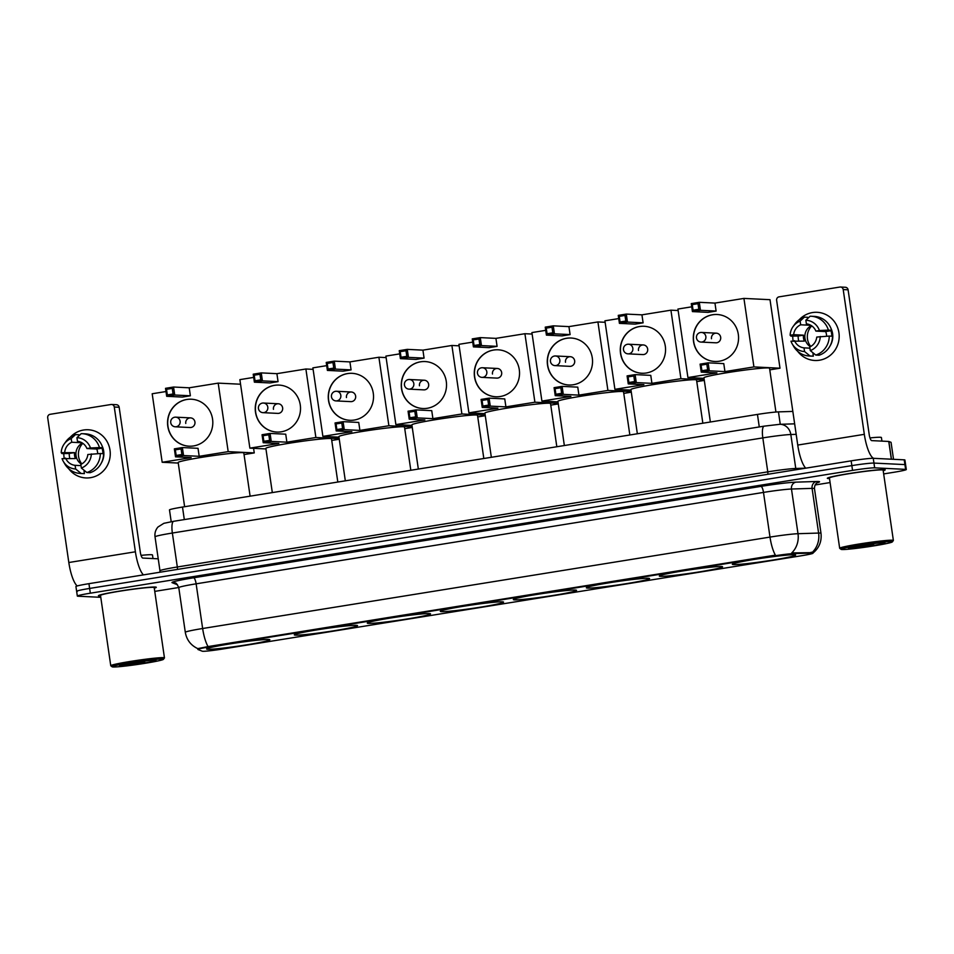 <?xml version="1.0" encoding="UTF-8"?>
<svg xmlns="http://www.w3.org/2000/svg" width="954" height="954" viewBox="0 0 954 954"><rect width="100%" height="100%" fill="white"/><g stroke="black" fill="none" stroke-linecap="round" stroke-linejoin="round"><path stroke-width="1.43" d="M502.353 601.819A31.959 1.729 171.7 0 0 467.448 605.647A31.959 1.729 171.7 0 0 440.307 611.335A31.959 1.729 171.7 0 0 441.511 611.621A31.959 1.729 171.7 0 0 476.416 607.805A31.959 1.729 171.7 0 0 503.557 602.105A31.959 1.729 171.7 0 0 502.353 601.819M721.379 566.533A31.959 1.729 171.7 0 0 686.475 570.361A31.959 1.729 171.7 0 0 659.333 576.049A31.959 1.729 171.7 0 0 660.538 576.335A31.959 1.729 171.7 0 0 695.442 572.507A31.959 1.729 171.7 0 0 722.572 566.819A31.959 1.729 171.7 0 0 721.379 566.533M648.362 578.291A31.959 1.729 171.7 0 0 613.458 582.119A31.959 1.729 171.7 0 0 586.328 587.807A31.959 1.729 171.7 0 0 587.533 588.093A31.959 1.729 171.7 0 0 622.425 584.277A31.959 1.729 171.7 0 0 649.567 578.577A31.959 1.729 171.7 0 0 648.362 578.291M575.357 590.061A31.959 1.729 171.7 0 0 540.453 593.877A31.959 1.729 171.7 0 0 513.324 599.577A31.959 1.729 171.7 0 0 514.516 599.863A31.959 1.729 171.7 0 0 549.421 596.035A31.959 1.729 171.7 0 0 576.562 590.347A31.959 1.729 171.7 0 0 575.357 590.061M429.348 613.589A31.959 1.729 171.7 0 0 394.443 617.405A31.959 1.729 171.7 0 0 367.302 623.105A31.959 1.729 171.7 0 0 368.506 623.391A31.959 1.729 171.7 0 0 403.411 619.563A31.959 1.729 171.7 0 0 430.54 613.875A31.959 1.729 171.7 0 0 429.348 613.589M356.343 625.347A31.959 1.729 171.7 0 0 321.438 629.175A31.959 1.729 171.7 0 0 294.297 634.863A31.959 1.729 171.7 0 0 295.501 635.149A31.959 1.729 171.7 0 0 330.406 631.321A31.959 1.729 171.7 0 0 357.535 625.633A31.959 1.729 171.7 0 0 356.343 625.347M268.634 639.478A31.959 1.729 171.7 0 0 233.73 643.306A31.959 1.729 171.7 0 0 206.601 648.994A31.959 1.729 171.7 0 0 207.793 649.28A31.959 1.729 171.7 0 0 242.698 645.453A31.959 1.729 171.7 0 0 269.839 639.764A31.959 1.729 171.7 0 0 268.634 639.478M794.384 554.763A31.959 1.729 171.7 0 0 759.479 558.591A31.959 1.729 171.7 0 0 732.338 564.279A31.959 1.729 171.7 0 0 733.543 564.565A31.959 1.729 171.7 0 0 768.447 560.749A31.959 1.729 171.7 0 0 795.588 555.049A31.959 1.729 171.7 0 0 794.384 554.763M812.367 553.07A16.278 0.882 171.7 0 0 811.365 553.07L792.881 553.654A16.278 0.882 171.7 0 0 773.98 555.932L209.594 646.872A16.278 0.882 171.7 0 0 197.883 649.435A16.278 0.882 171.7 0 0 197.967 649.507L202.296 651.212A16.278 0.882 171.7 0 0 222.723 649.006L801.277 555.777A16.278 0.882 171.7 0 0 812.975 553.213A16.278 0.882 171.7 0 0 812.367 553.07M171.207 521.707L169.478 509.913A18.09 0.978 -8.3 0 1 182.488 507.063L757.452 414.418A18.09 0.978 -8.3 0 1 778.452 411.878L792.834 411.424M883.201 470.727A29.24 1.586 171.7 0 0 885.205 469.845A29.24 1.586 171.7 0 0 884.108 469.571A29.24 1.586 171.7 0 0 852.172 473.077A29.24 1.586 171.7 0 0 827.333 478.288A29.24 1.586 171.7 0 0 828.442 478.55A29.24 1.586 171.7 0 0 829.515 478.562M154.286 588.177A29.24 1.586 171.7 0 0 156.289 587.294A29.24 1.586 171.7 0 0 155.18 587.032A29.24 1.586 171.7 0 0 123.245 590.526A29.24 1.586 171.7 0 0 98.417 595.737A29.24 1.586 171.7 0 0 99.514 596A29.24 1.586 171.7 0 0 100.587 596.011M197.883 649.435L197.776 648.625L208.055 646.573A21.107 5.593 -99.2 0 1 202.642 628.507L769.997 537.09A24.112 1.3 -8.3 0 1 797.997 533.703A21.107 19.032 88.2 0 1 791.737 552.926L812.784 552.64M883.678 473.923L893.29 472.373A18.09 0.978 171.7 0 0 906.3 469.523L905.608 464.765A18.09 0.978 171.7 0 0 904.929 464.598L873.959 463.084A18.09 0.978 171.7 0 0 851.85 465.612L89.64 588.427A18.09 0.978 171.7 0 0 76.63 591.277A18.09 0.978 171.7 0 0 77.31 591.444M208.055 646.573L775.411 555.145A21.107 5.593 80.8 0 1 769.997 537.09L763.486 492.407L196.13 583.824A24.112 1.3 171.7 0 0 178.78 587.628C177.122 584.134 175.918 582.596 175.178 583.013A6.034 5.998 -68.5 0 0 172.102 582.667A30.146 1.634 -8.3 0 1 193.626 577.79L760.982 486.373A30.146 1.634 -8.3 0 1 795.982 482.14L816.588 481.496A30.146 1.634 -8.3 0 1 817.137 482.784M154.751 591.385L178.768 587.509M815.086 484.978L830.099 482.557M906.3 469.523A18.09 0.978 171.7 0 0 905.62 469.368L874.651 467.842A18.09 0.978 171.7 0 0 852.542 470.382L90.332 593.197A18.09 0.978 171.7 0 0 77.322 596.047A18.09 0.978 171.7 0 0 78.001 596.214L100.778 597.323M873.268 458.314A18.09 0.978 171.7 0 0 851.159 460.854L88.937 583.669A18.09 0.978 171.7 0 0 75.926 586.519L76.63 591.277A18.09 0.978 171.7 0 1 89.64 588.427L851.85 465.612A18.09 0.978 171.7 0 1 873.959 463.084L904.929 464.598A18.09 0.978 171.7 0 1 905.608 464.765L904.905 459.995A18.09 0.978 171.7 0 0 904.225 459.828L873.268 458.314L874.651 467.842M812.486 312.566A24.112 23.218 92.8 0 1 838.924 332.696A24.112 23.218 92.8 0 1 819.438 360.23A24.112 23.218 92.8 0 1 797.627 351.251A24.112 23.218 92.8 0 0 814.788 360.481L814.788 360.481A24.112 23.218 92.8 0 0 819.438 360.23A24.112 23.218 92.8 0 0 839.15 335.104A24.112 23.218 92.8 0 0 817.149 312.304L817.149 312.304A24.112 23.218 92.8 0 0 812.486 312.566A24.112 23.218 92.8 0 0 799.166 319.817A24.112 23.218 92.8 0 1 812.486 312.566M873.649 458.337A24.112 6.392 -99.2 0 1 864.324 434.332L843.205 289.563A3.017 2.898 -87.2 0 0 839.902 287.047L779.06 296.849A3.017 2.898 -87.2 0 0 776.628 300.295L797.747 445.065L864.324 434.332M796.185 434.344L790.818 434.511L795.767 468.474L805.76 468.164A24.112 6.392 -99.2 0 1 797.747 445.065M793.132 340.864A24.112 23.218 92.8 0 1 792.75 336.237A24.112 23.218 92.8 0 0 793.132 340.864M840.486 287.023L845.375 287.261A3.017 2.898 92.8 0 1 848.094 289.813L869.213 434.571A6.034 1.598 80.8 0 0 871.717 440.617L888.758 441.452L891.06 442.334L893.528 459.303L891.036 442.322M811.067 316.239L814.334 316.394A19.903 19.152 92.8 0 1 831.649 330.275L828.382 330.108A19.903 19.152 92.8 0 0 811.067 316.239A19.903 19.152 92.8 0 0 810.137 316.215L805.856 320.21L806.392 323.871A12.056 11.603 92.8 0 1 815.885 331.098L825.663 331.575A12.056 11.603 -87.2 0 1 826.593 336.19M829.253 336.07L816.755 337.06A12.056 11.603 92.8 0 1 809.755 346.946L810.292 350.607L815.801 355.079L819.057 355.234A19.903 19.152 92.8 0 0 832.508 336.225L829.253 336.07A19.903 19.152 92.8 0 1 815.801 355.079M812.975 353.743L814.239 353.815L812.975 353.755L813.321 356.164A19.903 19.152 92.8 0 1 812.379 356.14L809.123 355.985A19.903 19.152 92.8 0 1 793.668 346.409L792.273 343.989A15.681 15.097 92.8 0 1 790.997 341.21L804.305 341.115A12.056 11.603 -87.2 0 1 803.435 335.164L793.656 334.675L790.127 335.248L790.938 336.142L798.152 336.011A17.482 16.838 92.8 0 0 798.701 340.84M807.811 318.374L807.656 317.3L804.389 317.133L800.12 321.128L800.656 324.789L810.435 325.278A12.056 11.603 -87.2 0 1 810.638 325.183M809.934 348.162L804.019 347.864L804.556 351.537L810.065 356.009L813.321 356.164M810.065 356.009A19.903 19.152 92.8 0 1 809.123 355.985M790.127 335.248A15.681 15.097 92.8 0 1 793.12 326.518L794.765 324.241A19.903 19.152 92.8 0 1 804.389 317.133M820.285 336.488A15.681 15.097 92.8 0 1 810.292 350.607M804.556 351.537A15.681 15.097 92.8 0 1 792.273 343.989M793.12 326.518A15.681 15.097 92.8 0 1 800.12 321.128M804.019 347.864A12.056 11.603 92.8 0 1 794.527 340.638M793.656 334.675A12.056 11.603 92.8 0 1 800.656 324.789M831.065 328.605A17.482 16.838 92.8 0 1 830.23 345.634M831.816 336.202A17.482 16.838 92.8 0 0 830.946 330.728L829.312 330.644L831.649 330.275M805.856 320.21A15.681 15.097 92.8 0 1 819.414 330.525L815.885 331.098M828.382 330.108L819.414 330.525M810.316 346.684A12.056 11.603 92.8 0 1 811.341 325.612M810.745 346.445A15.073 14.513 92.8 0 1 811.747 325.886M830.946 330.728L825.663 331.575M803.435 335.164L798.152 336.011M842.024 549.528A25.925 1.407 171.7 0 0 869.654 546.535A25.925 1.407 171.7 0 0 892.336 541.896A25.925 1.407 171.7 0 0 891.382 541.574A25.925 1.407 171.7 0 0 862.38 544.782A25.925 1.407 171.7 0 0 841.094 549.361A25.925 1.407 171.7 0 0 842.024 549.528M892.336 541.896L893.349 540.524A27.129 1.467 171.7 0 0 893.373 540.441A27.129 1.467 171.7 0 0 892.36 540.202A27.129 1.467 171.7 0 0 862.726 543.446A27.129 1.467 171.7 0 0 839.675 548.276A27.129 1.467 171.7 0 0 839.735 548.347L841.094 549.361M893.373 540.441L883.118 470.143A27.129 1.467 171.7 0 0 882.104 469.905A27.129 1.467 171.7 0 0 852.471 473.148A27.129 1.467 171.7 0 0 829.42 477.978L839.675 548.276M883.201 470.68A28.942 1.562 171.7 0 0 884.907 469.881A28.942 1.562 171.7 0 0 883.821 469.618A28.942 1.562 171.7 0 0 852.208 473.089A28.942 1.562 171.7 0 0 827.631 478.24A28.942 1.562 171.7 0 0 828.728 478.503A28.942 1.562 171.7 0 0 829.503 478.514M881.937 441.118L881.413 437.54A30.146 1.634 171.7 0 0 880.28 437.266A30.146 1.634 171.7 0 0 869.976 437.922M884.263 542.719A18.448 1.002 171.7 0 0 864.598 544.853A18.448 1.002 171.7 0 0 848.464 548.156A18.448 1.002 171.7 0 0 849.143 548.383A18.448 1.002 171.7 0 0 869.774 546.093A18.448 1.002 171.7 0 0 884.93 542.838A18.448 1.002 171.7 0 0 884.263 542.719M852.459 547L873.745 544.722L866.578 544.567M873.745 544.722L858.564 545.831M860.269 546.702L853.174 546.845M775.936 412.033L769.544 368.232A33.163 1.789 171.7 0 0 768.304 367.934A33.163 1.789 171.7 0 0 732.076 371.905A33.163 1.789 171.7 0 0 703.921 377.808L710.36 422.002M719.316 361.22A23.516 22.634 92.8 0 1 714.773 361.471A23.516 22.634 92.8 0 1 693.319 339.242A23.516 22.634 92.8 0 1 712.531 314.748A23.516 22.634 92.8 0 1 717.074 314.498A23.516 22.634 92.8 0 1 738.539 336.726A23.516 22.634 92.8 0 1 719.316 361.22M714.951 303.086L716.108 311.064L708.071 312.363L692.425 311.588L691.268 303.61L699.306 302.311L714.951 303.086L743.929 298.411L770.009 299.687L780.002 368.208L769.783 369.854M703.992 378.344L687.917 377.557L677.924 309.048L691.733 306.818M691.268 303.61L692.258 304.6L698.006 303.682L699.306 302.311L700.463 310.3L716.108 311.064M687.917 377.557L716.907 372.895L701.262 372.12L700.093 364.142L708.13 362.842L709.299 370.832L701.262 372.12L701.905 370.724L701.095 365.132L700.093 364.142M743.929 298.411L753.922 366.92L724.945 371.595L723.776 363.617L708.13 362.842L706.831 364.201L701.095 365.132M753.922 366.92L780.002 368.208M698.006 303.682L698.817 309.275L700.463 310.3L692.425 311.588L693.081 310.205L698.817 309.275M692.258 304.6L693.081 310.205M724.945 371.595L709.299 370.832L707.653 369.806L701.905 370.724M707.653 369.806L706.831 364.201M700.558 332.505A4.818 4.639 92.8 0 1 705.853 336.523A4.818 4.639 92.8 0 1 701.023 342.081L715.858 342.808A4.818 4.639 -87.2 0 0 720.675 337.251A4.818 4.639 -87.2 0 0 716.323 333.173A4.818 4.639 -87.2 0 0 711.493 338.73M714.856 361.483A23.516 22.634 92.8 0 1 693.701 341.604A23.516 22.634 92.8 0 1 717.158 314.51M702.848 423.218L696.539 379.99A33.163 1.789 171.7 0 0 695.287 379.692A33.163 1.789 171.7 0 0 659.071 383.663A33.163 1.789 171.7 0 0 630.916 389.566L637.355 433.772M646.311 372.99A23.516 22.634 92.8 0 1 641.768 373.241A23.516 22.634 92.8 0 1 620.303 351A23.516 22.634 92.8 0 1 639.526 326.518A23.516 22.634 92.8 0 1 644.069 326.268A23.516 22.634 92.8 0 1 665.534 348.496A23.516 22.634 92.8 0 1 646.311 372.99M641.935 314.844L643.103 322.834L635.066 324.121L619.42 323.358L618.264 315.369L626.289 314.081L641.935 314.844L670.924 310.181L678.139 310.527M630.988 390.114L614.913 389.327L604.919 320.806L618.729 318.588M618.264 315.369L619.253 316.37L624.989 315.44L626.289 314.081L627.458 322.058L643.103 322.834M614.913 389.327L643.902 384.653L628.257 383.89L627.088 375.9L635.125 374.612L636.282 382.59L628.257 383.89L628.901 382.494L628.078 376.89L627.088 375.9M670.924 310.181L680.917 378.69L651.928 383.353L650.771 375.375L635.125 374.612L633.826 375.971L628.078 376.89M696.778 381.612L704.29 380.407M680.917 378.69L704.219 379.835M624.989 315.44L625.812 321.045L627.458 322.058L619.42 323.358L620.076 321.963L625.812 321.045M619.253 316.37L620.076 321.963M651.928 383.353L636.282 382.59L634.637 381.564L628.901 382.494M634.637 381.564L633.826 375.971M627.553 344.263A4.818 4.639 92.8 0 1 632.848 348.293A4.818 4.639 92.8 0 1 628.018 353.851L642.841 354.578A4.818 4.639 -87.2 0 0 647.671 349.021A4.818 4.639 -87.2 0 0 643.318 344.943A4.818 4.639 -87.2 0 0 638.488 350.5M641.851 373.241A23.516 22.634 92.8 0 1 620.696 353.362A23.516 22.634 92.8 0 1 644.153 326.268M629.843 434.976L623.534 391.76A33.163 1.789 171.7 0 0 622.282 391.462A33.163 1.789 171.7 0 0 586.066 395.433A33.163 1.789 171.7 0 0 557.899 401.336L564.351 445.53M573.306 384.748A23.516 22.634 92.8 0 1 568.763 384.999A23.516 22.634 92.8 0 1 547.298 362.77A23.516 22.634 92.8 0 1 566.521 338.276A23.516 22.634 92.8 0 1 571.064 338.026A23.516 22.634 92.8 0 1 592.517 360.254A23.516 22.634 92.8 0 1 573.306 384.748M568.93 326.614L570.098 334.592L562.061 335.891L546.415 335.116L545.247 327.139L553.284 325.839L568.93 326.614L597.919 321.939L605.134 322.297M557.983 401.872L541.908 401.085L531.915 332.576L545.724 330.346M545.247 327.139L546.248 328.128L551.984 327.198L553.284 325.839L554.453 333.828L570.098 334.592M541.908 401.085L570.886 396.423L555.24 395.648L554.083 387.67L562.121 386.37L563.277 394.36L555.24 395.648L555.896 394.252L555.073 388.66L554.083 387.67M597.919 321.939L607.913 390.448L578.923 395.123L577.766 387.145L562.121 386.37L560.821 387.729L555.073 388.66M623.773 393.382L631.286 392.166M607.913 390.448L631.202 391.593M551.984 327.198L552.807 332.803L554.453 333.828L546.415 335.116L547.059 333.733L552.807 332.803M546.248 328.128L547.059 333.733M578.923 395.123L563.277 394.36L561.632 393.334L555.896 394.252M561.632 393.334L560.821 387.729M554.548 356.033A4.818 4.639 92.8 0 1 559.831 360.052A4.818 4.639 92.8 0 1 555.001 365.609L569.836 366.336A4.818 4.639 -87.2 0 0 574.666 360.779A4.818 4.639 -87.2 0 0 570.313 356.701A4.818 4.639 -87.2 0 0 565.483 362.258M568.846 384.999A23.516 22.634 92.8 0 1 547.691 365.132A23.516 22.634 92.8 0 1 571.148 338.026M556.826 446.746L550.53 403.518A33.163 1.789 171.7 0 0 549.277 403.22A33.163 1.789 171.7 0 0 513.061 407.191A33.163 1.789 171.7 0 0 484.894 413.094L491.346 457.3M500.29 396.506A23.516 22.634 92.8 0 1 495.746 396.769A23.516 22.634 92.8 0 1 474.293 374.528A23.516 22.634 92.8 0 1 493.516 350.046A23.516 22.634 92.8 0 1 498.06 349.796A23.516 22.634 92.8 0 1 519.513 372.024A23.516 22.634 92.8 0 1 500.29 396.506M495.925 338.372L497.094 346.362L489.056 347.65L473.411 346.886L472.242 338.897L480.279 337.609L495.925 338.372L524.915 333.709L532.129 334.055M484.978 413.642L468.903 412.855L458.91 344.334L472.707 342.116M472.242 338.897L473.244 339.886L478.98 338.968L480.279 337.609L481.448 345.587L497.094 346.362M468.903 412.855L497.881 408.181L482.235 407.418L481.078 399.428L489.104 398.14L490.273 406.118L482.235 407.418L482.891 406.022L482.068 400.418L481.078 399.428M524.915 333.709L534.908 402.218L505.918 406.881L504.749 398.903L489.104 398.14L487.804 399.499L482.068 400.418M550.756 405.14L558.281 403.924M534.908 402.218L558.197 403.363M478.98 338.968L479.79 344.573L481.448 345.587L473.411 346.886L474.055 345.491L479.79 344.573M473.244 339.886L474.055 345.491M505.918 406.881L490.273 406.118L488.627 405.092L482.891 406.022M488.627 405.092L487.804 399.499M481.543 367.791A4.818 4.639 92.8 0 1 486.826 371.821A4.818 4.639 92.8 0 1 481.997 377.379L496.831 378.106A4.818 4.639 -87.2 0 0 501.661 372.549A4.818 4.639 -87.2 0 0 497.308 368.471A4.818 4.639 -87.2 0 0 492.479 374.028M495.83 396.769A23.516 22.634 92.8 0 1 474.687 376.89A23.516 22.634 92.8 0 1 498.143 349.796M483.821 458.504L477.513 415.288A33.163 1.789 171.7 0 0 476.273 414.99A33.163 1.789 171.7 0 0 440.044 418.961A33.163 1.789 171.7 0 0 411.889 424.864L418.341 469.058M427.285 408.276A23.516 22.634 92.8 0 1 422.741 408.527A23.516 22.634 92.8 0 1 401.288 386.298A23.516 22.634 92.8 0 1 420.511 361.804A23.516 22.634 92.8 0 1 425.043 361.554A23.516 22.634 92.8 0 1 446.508 383.782A23.516 22.634 92.8 0 1 427.285 408.276M422.92 350.142L424.077 358.12L416.051 359.419L400.406 358.644L399.237 350.667L407.275 349.367L422.92 350.142L451.898 345.467L459.124 345.825M411.973 425.401L395.886 424.613L385.893 356.104L399.702 353.874M399.237 350.667L400.227 351.656L405.975 350.726L407.275 349.367L408.431 357.356L424.077 358.12M395.886 424.613L424.876 419.939L409.23 419.176L408.062 411.198L416.099 409.898L417.268 417.888L409.23 419.176L409.874 417.78L409.063 412.188L408.062 411.198M451.898 345.467L461.891 413.976L432.913 418.651L431.745 410.661L416.099 409.898L414.799 411.257L409.063 412.188M477.751 416.91L485.276 415.694M461.891 413.976L485.192 415.121M405.975 350.726L406.786 356.331L408.431 357.356L400.406 358.644L401.05 357.261L406.786 356.331M400.227 351.656L401.05 357.261M432.913 418.651L417.268 417.888L415.622 416.862L409.874 417.78M415.622 416.862L414.799 411.257M408.539 379.561A4.818 4.639 92.8 0 1 413.821 383.58A4.818 4.639 92.8 0 1 408.992 389.137L423.826 389.864A4.818 4.639 -87.2 0 0 428.656 384.307A4.818 4.639 -87.2 0 0 424.291 380.229A4.818 4.639 -87.2 0 0 419.474 385.786M422.825 408.527A23.516 22.634 92.8 0 1 401.67 388.66A23.516 22.634 92.8 0 1 425.126 361.554M410.816 470.274L404.508 427.046A33.163 1.789 171.7 0 0 403.268 426.748A33.163 1.789 171.7 0 0 367.04 430.719A33.163 1.789 171.7 0 0 338.885 436.622L345.324 480.816M354.28 420.034A23.516 22.634 92.8 0 1 349.736 420.297A23.516 22.634 92.8 0 1 328.283 398.056A23.516 22.634 92.8 0 1 347.494 373.574A23.516 22.634 92.8 0 1 352.038 373.324A23.516 22.634 92.8 0 1 373.503 395.552A23.516 22.634 92.8 0 1 354.28 420.034M349.915 361.9L351.072 369.89L343.035 371.178L327.389 370.414L326.232 362.425L334.27 361.137L349.915 361.9L378.893 357.237L386.108 357.583M338.956 437.171L322.881 436.383L312.888 367.862L326.697 365.644M326.232 362.425L327.222 363.414L332.958 362.496L334.27 361.137L335.426 369.115L351.072 369.89M322.881 436.383L351.871 431.709L336.225 430.946L335.057 422.956L343.094 421.668L344.263 429.646L336.225 430.946L336.869 429.55L336.058 423.946L335.057 422.956M378.893 357.237L388.886 425.746L359.908 430.409L358.74 422.431L343.094 421.668L341.794 423.027L336.058 423.946M404.746 428.668L412.271 427.452M388.886 425.746L412.188 426.891M332.958 362.496L333.781 368.101L335.426 369.115L327.389 370.414L328.045 369.019L333.781 368.101M327.222 363.414L328.045 369.019M359.908 430.409L344.263 429.646L342.605 428.62L336.869 429.55M342.605 428.62L341.794 423.027M335.522 391.319A4.818 4.639 92.8 0 1 340.816 395.35A4.818 4.639 92.8 0 1 335.987 400.907L350.822 401.634A4.818 4.639 -87.2 0 0 355.639 396.077A4.818 4.639 -87.2 0 0 351.287 391.999A4.818 4.639 -87.2 0 0 346.457 397.556M349.82 420.297A23.516 22.634 92.8 0 1 328.665 400.418A23.516 22.634 92.8 0 1 352.121 373.324M337.811 482.032L331.503 438.816A33.163 1.789 171.7 0 0 330.251 438.518A33.163 1.789 171.7 0 0 294.035 442.477A33.163 1.789 171.7 0 0 265.868 448.392L272.319 492.586M281.275 431.804A23.516 22.634 92.8 0 1 276.732 432.055A23.516 22.634 92.8 0 1 255.267 409.826A23.516 22.634 92.8 0 1 274.49 385.333A23.516 22.634 92.8 0 1 279.033 385.082A23.516 22.634 92.8 0 1 300.498 407.31A23.516 22.634 92.8 0 1 281.275 431.804M276.898 373.67L278.067 381.648L270.03 382.948L254.384 382.172L253.215 374.195L261.253 372.895L276.898 373.67L305.888 368.995L313.103 369.353M265.951 448.929L249.876 448.141L239.883 379.632L253.692 377.402M253.215 374.195L254.217 375.184L259.953 374.254L261.253 372.895L262.422 380.884L278.067 381.648M249.876 448.141L278.866 443.467L263.221 442.704L262.052 434.726L270.089 433.426L271.246 441.416L263.221 442.704L263.864 441.308L263.042 435.716L262.052 434.726M305.888 368.995L315.881 437.504L286.892 442.179L285.735 434.189L270.089 433.426L268.789 434.786L263.042 435.716M331.742 440.438L339.254 439.222M315.881 437.504L339.171 438.649M259.953 374.254L260.776 379.859L262.422 380.884L254.384 382.172L255.028 380.789L260.776 379.859M254.217 375.184L255.028 380.789M286.892 442.179L271.246 441.416L269.6 440.39L263.864 441.308M269.6 440.39L268.789 434.786M262.517 403.089A4.818 4.639 92.8 0 1 267.8 407.108A4.818 4.639 92.8 0 1 262.982 412.665L277.805 413.392A4.818 4.639 -87.2 0 0 282.634 407.835A4.818 4.639 -87.2 0 0 278.282 403.757A4.818 4.639 -87.2 0 0 273.452 409.314M276.815 432.055A23.516 22.634 92.8 0 1 255.66 412.188A23.516 22.634 92.8 0 1 279.117 385.082M250.103 496.163L243.807 452.947A33.163 1.789 171.7 0 0 242.554 452.649A33.163 1.789 171.7 0 0 206.338 456.608A33.163 1.789 171.7 0 0 178.171 462.523L184.623 506.717M193.567 445.935A23.516 22.634 92.8 0 1 189.035 446.186A23.516 22.634 92.8 0 1 167.57 423.958A23.516 22.634 92.8 0 1 186.793 399.464A23.516 22.634 92.8 0 1 191.337 399.213A23.516 22.634 92.8 0 1 212.79 421.441A23.516 22.634 92.8 0 1 193.567 445.935M189.202 387.801L190.371 395.779L182.333 397.079L166.688 396.304L165.519 388.326L173.556 387.026L189.202 387.801L218.192 383.126L240.551 384.223M178.255 463.06L162.18 462.273L152.187 393.763L165.984 391.534M165.519 388.326L166.521 389.315L172.257 388.385L173.556 387.026L174.725 395.016L190.371 395.779M162.18 462.273L191.158 457.598L175.512 456.835L174.355 448.857L182.381 447.557L183.55 455.547L175.512 456.835L176.168 455.44L175.345 449.847L174.355 448.857M218.192 383.126L228.185 451.636L199.195 456.31L198.027 448.32L182.381 447.557L181.081 448.917L175.345 449.847M244.033 454.569L254.253 452.911L253.585 448.32M228.185 451.636L254.253 452.911M172.257 388.385L173.068 393.99L174.725 395.016L166.688 396.304L167.332 394.92L173.068 393.99M166.521 389.315L167.332 394.92M199.195 456.31L183.55 455.547L181.904 454.521L176.168 455.44M181.904 454.521L181.081 448.917M174.82 417.22A4.818 4.639 92.8 0 1 180.103 421.239A4.818 4.639 92.8 0 1 175.274 426.796L190.108 427.523A4.818 4.639 -87.2 0 0 194.938 421.966A4.818 4.639 -87.2 0 0 190.585 417.888A4.818 4.639 -87.2 0 0 185.756 423.445M189.107 446.186A23.516 22.634 92.8 0 1 167.964 426.319A23.516 22.634 92.8 0 1 191.42 399.213M83.558 430.015A24.112 23.218 92.8 0 1 109.996 450.145A24.112 23.218 92.8 0 1 90.511 477.68A24.112 23.218 92.8 0 1 68.7 468.712A24.112 23.218 92.8 0 0 85.86 477.942L85.86 477.942A24.112 23.218 92.8 0 0 90.511 477.68A24.112 23.218 92.8 0 0 110.235 452.566A24.112 23.218 92.8 0 0 88.221 429.765L88.221 429.765A24.112 23.218 92.8 0 0 83.558 430.015A24.112 23.218 92.8 0 0 70.238 437.266A24.112 23.218 92.8 0 1 83.558 430.015M143.422 574.88A24.112 6.392 -99.2 0 1 135.396 551.794L114.277 407.024A3.017 2.898 -87.2 0 0 110.974 404.508L50.133 414.31A3.017 2.898 -87.2 0 0 47.7 417.745L68.819 562.514L135.396 551.794M77.214 585.947A24.112 6.392 -99.2 0 1 68.819 562.514M64.204 458.314A24.112 23.218 92.8 0 1 63.823 453.687A24.112 23.218 92.8 0 0 64.204 458.314M111.558 404.472L116.448 404.711A3.017 2.898 92.8 0 1 119.167 407.263L140.286 552.032A6.034 1.598 80.8 0 0 142.79 558.066L158.233 558.817M82.151 433.688L85.407 433.843A19.903 19.152 92.8 0 1 102.722 447.724L99.454 447.569A19.903 19.152 92.8 0 0 82.151 433.688A19.903 19.152 92.8 0 0 81.209 433.665L76.94 437.659L77.465 441.32A12.056 11.603 92.8 0 1 86.957 448.547L96.736 449.036A12.056 11.603 -87.2 0 1 97.666 453.651M100.325 453.52L87.828 454.509A12.056 11.603 92.8 0 1 80.84 464.395L81.364 468.056L86.874 472.528L90.141 472.695A19.903 19.152 92.8 0 0 103.592 453.687L100.325 453.52A19.903 19.152 92.8 0 1 86.874 472.528M84.047 471.204L85.311 471.264L84.047 471.204L84.393 473.613A19.903 19.152 92.8 0 1 83.451 473.589L80.196 473.434A19.903 19.152 92.8 0 1 64.753 463.871L63.346 461.438A15.681 15.097 92.8 0 1 62.07 458.659L75.378 458.564A12.056 11.603 -87.2 0 1 74.507 452.613L61.199 452.697L62.01 453.603L69.237 453.46A17.482 16.838 92.8 0 0 69.773 458.29M78.884 435.835L78.729 434.75L75.461 434.595L71.192 438.578L71.729 442.251L81.507 442.728A12.056 11.603 -87.2 0 1 81.71 442.644M81.007 465.612L75.092 465.325L75.628 468.986L81.138 473.458L84.393 473.613M81.138 473.458A19.903 19.152 92.8 0 1 80.196 473.434M61.199 452.697A15.681 15.097 92.8 0 1 64.204 443.98L65.838 441.702A19.903 19.152 92.8 0 1 75.461 434.595M91.357 453.937A15.681 15.097 92.8 0 1 81.364 468.056M75.628 468.986A15.681 15.097 92.8 0 1 63.346 461.438M64.204 443.98A15.681 15.097 92.8 0 1 71.192 438.578M75.092 465.325A12.056 11.603 92.8 0 1 65.599 458.087M64.729 452.136A12.056 11.603 92.8 0 1 71.729 442.251M102.138 446.055A17.482 16.838 92.8 0 1 101.303 463.084M102.901 453.651A17.482 16.838 92.8 0 0 102.018 448.177L100.397 448.094L102.722 447.724M76.94 437.659A15.681 15.097 92.8 0 1 90.487 447.986L86.957 448.547M99.454 447.569L90.487 447.986M81.388 464.133A12.056 11.603 92.8 0 1 82.426 443.061M81.817 463.894A15.073 14.513 92.8 0 1 82.819 443.336M102.018 448.177L96.736 449.036M74.507 452.613L69.237 453.46M113.097 666.977A25.925 1.407 171.7 0 0 140.727 663.984A25.925 1.407 171.7 0 0 163.408 659.345A25.925 1.407 171.7 0 0 162.454 659.023A25.925 1.407 171.7 0 0 133.453 662.231A25.925 1.407 171.7 0 0 112.167 666.822A25.925 1.407 171.7 0 0 113.097 666.977M163.408 659.345L164.422 657.986A27.129 1.467 171.7 0 0 164.458 657.89A27.129 1.467 171.7 0 0 163.432 657.652A27.129 1.467 171.7 0 0 133.798 660.895A27.129 1.467 171.7 0 0 110.759 665.725A27.129 1.467 171.7 0 0 110.807 665.797L112.167 666.822M164.458 657.89L154.202 587.592A27.129 1.467 171.7 0 0 153.177 587.354A27.129 1.467 171.7 0 0 123.543 590.598A27.129 1.467 171.7 0 0 100.504 595.427L110.759 665.725M154.274 588.141A28.942 1.562 171.7 0 0 155.991 587.33A28.942 1.562 171.7 0 0 154.894 587.08A28.942 1.562 171.7 0 0 123.293 590.538A28.942 1.562 171.7 0 0 98.715 595.69A28.942 1.562 171.7 0 0 99.8 595.952A28.942 1.562 171.7 0 0 100.575 595.964M153.01 558.567L152.485 554.989A30.146 1.634 171.7 0 0 151.352 554.715A30.146 1.634 171.7 0 0 141.049 555.371M155.335 660.18A18.448 1.002 171.7 0 0 135.671 662.303A18.448 1.002 171.7 0 0 119.536 665.606A18.448 1.002 171.7 0 0 120.216 665.832A18.448 1.002 171.7 0 0 140.846 663.555A18.448 1.002 171.7 0 0 156.003 660.287A18.448 1.002 171.7 0 0 155.335 660.18M123.531 664.449L144.817 662.183L137.65 662.016M144.817 662.183L129.649 663.28M131.342 664.163L124.247 664.294M811.365 553.07L811.246 552.199M792.881 553.654L792.75 552.783M780.265 424.291L778.452 411.878M759.277 426.939L757.452 414.418M184.313 519.584L182.488 507.063M795.982 482.14A6.034 5.438 -91.8 0 0 791.474 489.02L797.997 533.703L818.604 533.059A24.112 1.3 -8.3 0 1 820.082 533.059A24.112 1.3 -8.3 0 1 820.989 533.274L814.466 488.591A24.112 1.3 171.7 0 0 813.559 488.376A24.112 1.3 171.7 0 0 812.081 488.376L791.474 489.02A24.112 1.3 171.7 0 0 763.486 492.407A6.034 1.598 80.8 0 0 760.982 486.373M812.259 552.354A21.107 19.032 88.2 0 0 818.604 533.059L812.081 488.376A6.034 5.438 -91.8 0 1 816.588 481.496M197.788 648.625C190.812 645.345 186.65 639.907 185.303 632.311A24.112 1.3 -8.3 0 1 202.642 628.507L196.13 583.824A6.034 1.598 80.8 0 0 193.626 577.79M177.456 584.671A30.146 1.634 -8.3 0 1 176.919 584.563L172.102 582.667M905.62 469.368L904.225 459.828M852.542 470.382L851.159 460.854M90.332 593.197L88.937 583.669M764.345 426.14A12.056 3.196 80.8 0 0 764.166 426.152L779.704 424.315A12.056 10.876 88.2 0 1 790.818 434.511A24.112 1.3 171.7 0 0 762.818 437.898L767.779 471.848A24.112 1.3 -8.3 0 1 795.767 468.474A3.017 2.719 -91.8 0 0 796.22 469.702M173.89 521.278A12.056 3.196 80.8 0 0 173.711 521.289L764.166 426.152A12.056 3.196 80.8 0 0 762.818 437.898L172.364 533.036L177.325 566.986L767.779 471.848A3.017 0.799 -99.2 0 1 767.779 474.281M155.025 536.84C154.56 533.131 155.538 529.852 157.97 527.013L163.861 523.317L173.711 521.289A12.056 3.196 80.8 0 0 172.364 533.036A24.112 1.3 171.7 0 0 155.025 536.84L159.974 570.79A24.112 1.3 -8.3 0 1 177.325 566.986A3.017 0.799 -99.2 0 1 177.325 569.419M891.346 459.196L888.758 441.452M848.094 289.813L843.205 289.563M888.854 441.463L891.441 459.208M119.167 407.263L114.277 407.024M812.701 553.26C819.116 548.133 821.883 541.467 820.989 533.274M77.322 596.047L76.63 591.277M185.303 632.311L178.78 587.628M817.518 482.581C818.615 482.116 814.477 482.951 814.466 488.591M159.974 570.79L159.819 572.245M779.704 424.315L794.646 423.838M716.323 333.173L701.5 332.445A4.818 4.818 0 0 0 696.444 337.537A4.818 4.818 0 0 0 701.023 342.081M643.318 344.943L628.483 344.215A4.818 4.818 0 0 0 623.439 349.295A4.818 4.818 0 0 0 628.018 353.851M570.313 356.701L555.478 355.973A4.818 4.818 0 0 0 550.422 361.065A4.818 4.818 0 0 0 555.001 365.609M497.308 368.471L482.474 367.743A4.818 4.818 0 0 0 477.417 372.823A4.818 4.818 0 0 0 481.997 377.379M424.291 380.229L409.469 379.501A4.818 4.818 0 0 0 404.413 384.593A4.818 4.818 0 0 0 408.992 389.137M351.287 391.999L336.452 391.271A4.818 4.818 0 0 0 331.408 396.351A4.818 4.818 0 0 0 335.987 400.907M278.282 403.757L263.447 403.029A4.818 4.818 0 0 0 258.403 408.121A4.818 4.818 0 0 0 262.982 412.665M190.585 417.888L175.751 417.16A4.818 4.818 0 0 0 170.694 422.252A4.818 4.818 0 0 0 175.274 426.796"/></g></svg>
